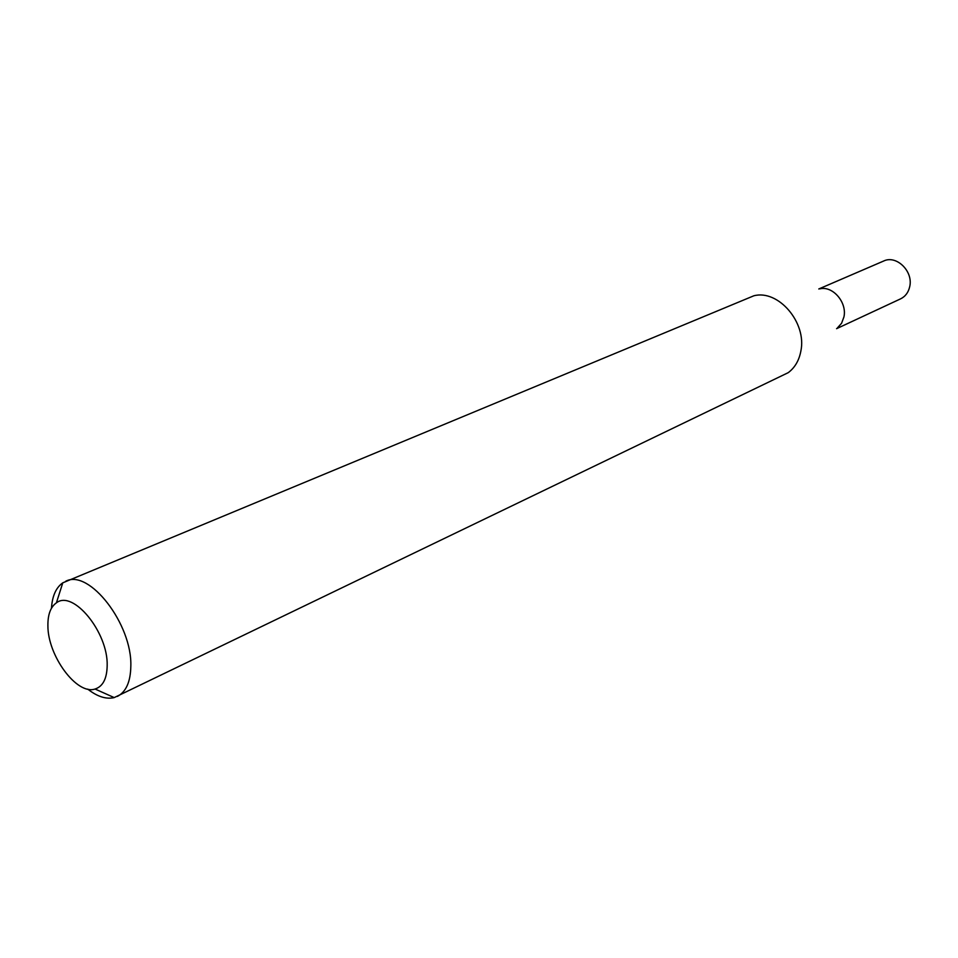 <?xml version="1.0" encoding="UTF-8"?>
<svg xmlns="http://www.w3.org/2000/svg" width="958" height="958" viewBox="0 0 958 958"><rect width="100%" height="100%" fill="white"/><g stroke="black" fill="none" stroke-linecap="round" stroke-linejoin="round"><path stroke-width="1.44" d="M819.785 288.861C832.634 285.496 847.255 302.369 843.938 316.918L841.579 323.277L837.328 328.007M818.791 288.969L883.647 261.031C896.413 254.684 913.501 271.377 909.705 286.682C908.412 292.429 905.37 296.489 900.604 298.848L836.585 328.678M51.469 608.246C52.247 596.056 56.007 587.577 62.773 582.835L753.802 295.806C778.279 289.172 807.055 322.69 800.84 351.203C799.056 360.519 794.865 367.668 788.254 372.65L114.218 697.592C106.17 699.472 97.345 696.658 87.717 689.113M107.176 665.523C108.182 632.34 73.024 589.517 56.402 602.845C50.618 606.917 47.78 614.509 47.9 625.622C47.649 655.691 76.82 695.34 95.046 689.03C102.901 686.491 106.949 678.659 107.176 665.523M65.719 581.255C89.154 568.621 132.372 624.221 130.827 666.313C130.528 681.868 126.037 691.904 117.355 696.43M56.402 602.845L62.773 582.835M95.046 689.03L114.218 697.592"/></g></svg>
